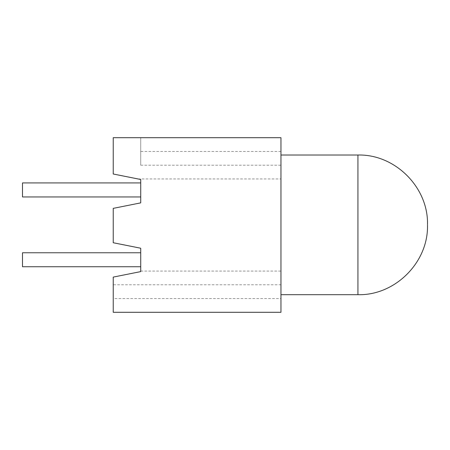 <?xml version="1.0" encoding="UTF-8"?>
<svg xmlns="http://www.w3.org/2000/svg" width="450" height="450" viewBox="0 0 450 450"><rect width="100%" height="100%" fill="white"/><g stroke="black" fill="none" stroke-linecap="round" stroke-linejoin="round"><path stroke-width="0.34" stroke-dasharray="2.25 1.69" d="M22.5 252.771L22.5 266.738L140.726 266.738L140.726 252.771L22.5 252.771M140.726 266.738L140.726 252.771M140.726 151.453L140.726 165.201L140.726 137.706L140.726 151.453L280.952 151.453L280.952 137.706L113.231 137.706L113.231 173.998L140.726 179.494L140.726 202.866L113.231 208.367L113.231 242.736L140.726 248.231L140.726 271.603L113.231 277.104L113.231 284.799L280.952 284.799L280.952 312.294L113.231 312.294L113.231 298.547L280.952 298.547M140.726 271.052L280.952 271.052L280.952 284.799M138.032 178.948L280.952 178.948L280.952 271.052M280.952 151.453L280.952 178.948M280.952 224.865L280.952 155.025L280.952 224.865M113.231 284.799L113.231 298.547M140.726 196.954L140.726 182.931L140.726 196.954L22.5 196.954L22.5 182.931L140.726 182.931M140.726 165.201L280.952 165.201M357.936 294.699L357.936 155.025"/><path stroke-width="0.67" d="M140.726 252.771L22.5 252.771L22.5 266.738L140.726 266.738M140.726 271.603L140.726 248.231L113.231 242.736L113.231 208.367L140.726 202.866L140.726 179.494L113.231 173.998L113.231 137.706L280.952 137.706L280.952 312.294L113.231 312.294L113.231 277.104L140.726 271.603M140.726 182.931L22.5 182.931L22.5 196.954L140.726 196.954M280.952 155.025L357.936 155.025L357.936 294.699C395.111 295.656 428.456 262.311 427.5 225.135M280.952 294.699L357.936 294.699M357.936 155.025C395.111 154.069 428.456 187.419 427.5 224.589"/></g></svg>
